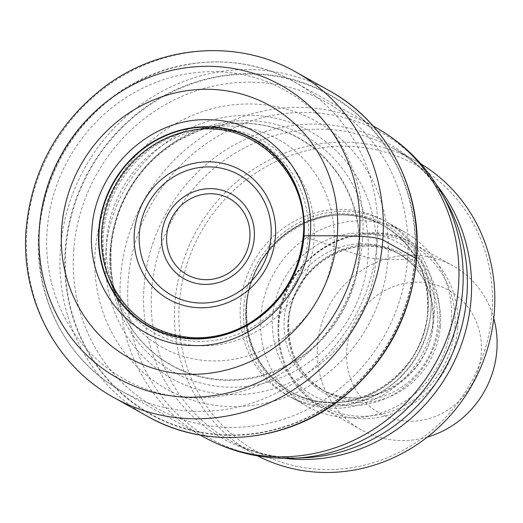 <?xml version="1.0" encoding="UTF-8"?>
<svg xmlns="http://www.w3.org/2000/svg" width="523" height="523" viewBox="0 0 523 523"><rect width="100%" height="100%" fill="white"/><g stroke="black" fill="none" stroke-linecap="round" stroke-linejoin="round"><path stroke-width="0.39" stroke-dasharray="2.62 1.96" d="M65.754 249.53A182.854 172.466 119.2 0 1 253.786 74.181A182.854 172.466 119.2 0 1 414.693 259.565A182.854 172.466 119.2 0 1 226.662 434.914A182.854 172.466 119.2 0 1 65.754 249.53M416.354 258.663A7.047 1.033 4.3 0 1 415.027 259.532L414.693 259.565A578.948 84.903 4.3 0 1 407.541 259.571L387.889 259.5A153.37 144.662 -60.8 0 1 230.179 406.574A153.37 144.662 -60.8 0 1 95.219 251.086A153.37 144.662 119.2 0 1 252.929 104.012A153.37 144.662 119.2 0 1 387.889 259.5L376.102 258.852L367.957 257.604L359.556 255.316L303.955 236.566M257.61 455.906A167.38 157.881 119.2 0 1 252.995 453.428A167.38 157.881 119.2 0 1 174.937 302.719A167.38 157.881 119.2 0 1 347.056 142.204A167.38 157.881 119.2 0 1 416.295 161.195A167.38 157.881 119.2 0 1 420.825 163.836M347.821 146.25A163.856 154.553 119.2 0 1 492.012 312.375A163.856 154.553 119.2 0 1 323.515 469.51A163.856 154.553 119.2 0 1 179.317 303.386A163.856 154.553 119.2 0 1 347.821 146.25M434.338 312.525A99.841 94.173 -60.8 0 0 387.778 222.628A99.841 94.173 -60.8 0 0 243.81 307.047A99.841 94.173 -60.8 0 0 290.37 396.944A99.841 94.173 -60.8 0 0 434.338 312.525M260.833 316.565A99.841 94.173 119.2 0 1 404.802 232.147A99.841 94.173 119.2 0 1 451.369 322.044A99.841 94.173 119.2 0 1 307.393 406.456A99.841 94.173 119.2 0 1 260.833 316.565M427.383 437.065A93.97 88.635 119.2 0 1 400.219 440.543A93.97 88.635 119.2 0 1 361.347 429.88A93.97 88.635 119.2 0 1 317.526 345.272A93.97 88.635 119.2 0 1 414.157 255.159A93.97 88.635 119.2 0 1 453.029 265.821A93.97 88.635 119.2 0 1 493.751 318.298M408.777 421.178A70.474 66.473 119.2 0 1 346.756 349.724A70.474 66.473 119.2 0 1 419.23 282.139A70.474 66.473 119.2 0 1 481.245 353.594A70.474 66.473 119.2 0 1 408.777 421.178M304.092 236.612A106.025 100.004 -60.8 0 1 217.941 336.282A106.025 100.004 -60.8 0 1 108.49 276.785L109.215 278.641A107.797 101.678 -60.8 0 0 220.464 339.342A107.797 101.678 -60.8 0 0 308.152 237.991A107.797 101.678 119.2 0 0 192.085 130.345L194.974 129.809A110.34 104.077 119.2 0 0 103.417 233.905A110.34 104.077 -60.8 0 0 110.275 281.387L109.215 278.641A107.797 101.678 -60.8 0 1 102.443 232.075A107.797 101.678 119.2 0 1 192.085 130.345L190.124 130.704A106.025 100.004 119.2 0 1 304.092 236.612L303.758 235.84M295.841 72.024A186.469 175.878 -60.8 0 0 26.961 229.682A186.469 175.878 -60.8 0 0 113.916 397.578M147.466 416.321A186.469 175.878 119.2 0 1 60.511 248.432A186.469 175.878 119.2 0 1 329.392 90.767M415.027 259.532A183.285 172.884 -60.8 0 0 253.733 73.704A183.285 172.884 -60.8 0 0 65.257 249.471A183.285 172.884 -60.8 0 0 226.544 435.299A183.285 172.884 -60.8 0 0 415.027 259.532M73.717 249.974A174.93 165 119.2 0 1 253.603 82.222A174.93 165 119.2 0 1 407.541 259.571A174.93 165 -60.8 0 1 227.655 427.324A174.93 165 -60.8 0 1 73.717 249.974M105.855 251.086A141.615 133.574 119.2 0 1 251.478 115.276A141.615 133.574 119.2 0 1 376.102 258.852A141.615 133.574 -60.8 0 1 230.473 394.662A141.615 133.574 -60.8 0 1 105.855 251.086M110.176 250.197A135.084 127.416 119.2 0 1 249.085 120.656A135.084 127.416 119.2 0 1 367.957 257.604A135.084 127.416 -60.8 0 1 229.048 387.144A135.084 127.416 -60.8 0 1 110.176 250.197M110.85 248.164A130.325 122.925 119.2 0 1 218.156 125.376A130.325 122.925 119.2 0 1 359.556 255.316A130.325 122.925 -60.8 0 1 253.001 377.959A130.325 122.925 -60.8 0 1 118.643 303.445L118.623 303.379A130.057 122.676 -60.8 0 0 252.733 377.475A130.057 122.676 -60.8 0 0 358.948 255.113A130.057 122.676 119.2 0 0 218.084 125.389L218.156 125.376C215.437 125.592 208.801 127.468 198.243 131.012L177.67 140.922L161.411 152.337C147.421 163.836 136.032 177.683 127.252 193.87C117.923 211.318 112.517 229.682 111.026 248.968L111.085 269.548L113.007 283.538L116.57 297.482L118.643 303.445A130.325 122.925 -60.8 0 1 110.85 248.164M110.752 247.974A130.057 122.676 119.2 0 1 218.084 125.389L204.898 127.932A119.081 112.321 119.2 0 1 333.942 246.693A119.081 112.321 -60.8 0 1 236.664 358.739A119.081 112.321 -60.8 0 1 113.877 290.821L110.275 281.387A110.34 104.077 -60.8 0 0 224.125 343.722A110.34 104.077 -60.8 0 0 313.983 239.959A110.34 104.077 119.2 0 0 194.974 129.809L204.898 127.932A119.081 112.321 119.2 0 0 106.692 240.162A119.081 112.321 -60.8 0 0 113.877 290.821L118.623 303.379A130.057 122.676 -60.8 0 1 110.752 247.974M377.24 241.561A177.075 167.02 -60.8 0 0 377.253 241.391A177.075 167.02 -60.8 0 0 294.665 82.124A177.075 167.02 -60.8 0 0 39.33 231.846A177.075 167.02 -60.8 0 0 39.317 232.016A177.075 167.02 -60.8 0 0 121.905 391.276A177.075 167.02 -60.8 0 0 377.24 241.561M203.127 436.659A177.075 167.02 119.2 0 1 120.545 277.229A177.075 167.02 119.2 0 1 375.88 127.514M362.629 239.331A165.327 155.939 -60.8 0 0 217.143 71.723A165.327 155.939 -60.8 0 0 47.135 230.264A165.327 155.939 -60.8 0 0 192.621 397.879A165.327 155.939 -60.8 0 0 362.629 239.331M441.7 193.32A175.29 165.333 -60.8 0 0 259.303 118.538A175.29 165.333 -60.8 0 0 128.168 280.583A175.29 165.333 -60.8 0 0 293.665 458.226M252.995 453.428L229.747 440.438C252.145 452.925 276.83 458.717 303.798 457.821A169.164 159.561 119.2 0 1 144.073 286.375A169.164 159.561 119.2 0 1 144.087 286.199A169.164 159.561 119.2 0 1 270.711 129.966A169.164 159.561 119.2 0 1 446.662 202.159C433.292 178.722 415.419 160.738 393.048 148.205A167.38 157.881 -60.8 0 0 151.703 289.559A167.38 157.881 -60.8 0 0 151.69 289.729A167.38 157.881 -60.8 0 0 229.747 440.438A167.38 157.881 -60.8 0 0 284.793 458.364M437.163 185.698A167.38 157.881 -60.8 0 0 393.048 148.205L416.295 161.195M430.932 310.623A99.841 94.173 -60.8 0 0 343.068 209.396A99.841 94.173 -60.8 0 0 240.403 305.144A99.841 94.173 -60.8 0 0 328.261 406.364A99.841 94.173 -60.8 0 0 430.932 310.623M246.248 306.033A95.14 89.74 -60.8 0 0 290.618 391.701A95.14 89.74 -60.8 0 0 427.807 311.257A95.14 89.74 -60.8 0 0 383.437 225.59A95.14 89.74 -60.8 0 0 246.248 306.033M246.562 306.21A95.14 89.74 119.2 0 1 383.758 225.766A95.14 89.74 119.2 0 1 428.121 311.427A95.14 89.74 119.2 0 1 290.932 391.877A95.14 89.74 119.2 0 1 246.562 306.21M430.919 312.081A96.951 91.447 -60.8 0 0 345.605 213.789A96.951 91.447 -60.8 0 0 245.908 306.759A96.951 91.447 -60.8 0 0 331.222 405.05A96.951 91.447 -60.8 0 0 430.919 312.081M272.601 316.899A87.511 82.542 -60.8 0 0 349.612 405.619A87.511 82.542 -60.8 0 0 439.595 321.704A87.511 82.542 -60.8 0 0 362.589 232.983A87.511 82.542 -60.8 0 0 272.601 316.899M433.358 322.966A78.11 73.678 -60.8 0 0 396.931 252.635A78.11 73.678 -60.8 0 0 284.296 318.684A78.11 73.678 -60.8 0 0 320.723 389.014A78.11 73.678 -60.8 0 0 433.358 322.966M288.552 321.063A78.11 73.678 119.2 0 1 401.187 255.015A78.11 73.678 119.2 0 1 437.614 325.345A78.11 73.678 119.2 0 1 324.979 391.394A78.11 73.678 119.2 0 1 288.552 321.063M440.412 325.999A79.914 75.377 -60.8 0 0 370.081 244.973A79.914 75.377 -60.8 0 0 287.905 321.612A79.914 75.377 -60.8 0 0 358.229 402.632A79.914 75.377 -60.8 0 0 440.412 325.999M278.994 322.828A92.166 86.929 119.2 0 1 373.768 234.448A92.166 86.929 119.2 0 1 454.866 327.882A92.166 86.929 119.2 0 1 360.099 416.262A92.166 86.929 119.2 0 1 278.994 322.828M457.664 328.529A93.97 88.635 -60.8 0 0 413.843 243.927A93.97 88.635 -60.8 0 0 278.341 323.377A93.97 88.635 -60.8 0 0 322.168 407.986A93.97 88.635 -60.8 0 0 457.664 328.529M373.049 125.925L294.665 82.124C239.331 50.339 165.111 56.543 112.353 97.069C68.631 131.299 44.122 176.042 38.826 231.284C33.224 296.449 66.748 361.269 121.905 391.276L200.289 435.077M427.605 311.028C425.389 378.07 344.552 425.349 290.618 391.701L290.932 391.877C260.088 372.964 245.365 344.48 246.764 306.432C248.981 239.39 329.817 192.118 383.758 225.766L383.437 225.59C414.281 244.503 429.004 272.98 427.605 311.028M404.802 232.147L387.778 222.628M307.393 406.456L290.37 396.944M396.931 252.635C422.061 268.005 434.064 291.298 432.952 322.521C431.115 377.737 364.57 416.524 320.723 389.014L324.979 391.394C299.692 375.893 287.617 352.522 288.755 321.285C290.579 266.207 356.987 227.413 401.187 255.015L396.931 252.635M361.347 429.88L322.168 407.986C291.403 389.06 276.726 360.778 278.144 323.155C280.302 257.172 359.942 210.514 413.843 243.927L453.029 265.821"/><path stroke-width="0.78" d="M304.092 236.612L303.758 235.84A27.601 4.047 4.3 0 1 304.013 235.801A107.548 101.442 -60.8 0 1 193.418 338.937A107.548 101.442 -60.8 0 1 98.775 229.898A107.548 101.442 119.2 0 1 209.37 126.762A107.548 101.442 119.2 0 1 304.013 235.801A1821.093 267.063 4.3 0 1 310.204 235.795A7309.572 1071.954 -175.7 0 0 337.309 235.755A144.42 136.222 -60.8 0 0 210.22 89.341A144.42 136.222 -60.8 0 0 61.707 227.832A144.42 136.222 -60.8 0 0 188.796 374.252A144.42 136.222 -60.8 0 0 337.309 235.755L359.419 236.35A167.674 158.155 119.2 0 1 186.992 397.147A167.674 158.155 119.2 0 1 39.441 227.152A167.674 158.155 119.2 0 1 211.867 66.356A167.674 158.155 119.2 0 1 359.419 236.35A18.795 2.759 4.3 0 1 382.803 239.913L416.354 258.663A186.469 175.878 119.2 0 1 147.466 416.321L113.916 397.578A186.469 175.878 -60.8 0 0 382.803 239.913A186.469 175.878 -60.8 0 0 295.841 72.024L329.392 90.767A186.469 175.878 119.2 0 1 416.354 258.663M91.891 229.519C95.075 169.158 151.284 116.74 209.533 119.813C267.985 120.094 316.088 175.512 310.204 235.795C307.014 296.155 250.805 348.573 192.562 345.5C134.11 345.219 86.001 289.801 91.891 229.519M420.825 163.836A167.38 157.881 119.2 0 1 494.353 311.904A167.38 157.881 119.2 0 1 322.227 472.419A167.38 157.881 119.2 0 1 257.61 455.906M493.751 318.298A93.97 88.635 119.2 0 1 496.85 350.43A93.97 88.635 119.2 0 1 427.383 437.065M303.203 236.082C309.982 172.283 250.818 117.485 190.124 130.704A106.025 100.004 119.2 0 0 101.763 230.8A106.025 100.004 -60.8 0 0 108.49 276.785C124.324 313.427 151.879 333.713 191.156 337.629C212.273 338.78 232.199 333.654 250.948 322.253C281.975 301.869 299.391 273.143 303.203 236.082L303.758 235.84A107.189 101.102 119.2 0 0 209.429 127.167A107.189 101.102 119.2 0 0 99.207 229.957A107.189 101.102 -60.8 0 0 193.53 338.629A107.189 101.102 -60.8 0 0 303.758 235.84M373.049 125.925L375.88 127.514A177.075 167.02 119.2 0 1 458.455 286.944A177.075 167.02 119.2 0 1 203.127 436.659L200.289 435.077M203.127 436.659C231.258 452.186 261.441 459.377 293.665 458.226A175.29 165.333 -60.8 0 0 462.672 290.2A175.29 165.333 -60.8 0 0 441.7 193.32C425.787 165.275 403.848 143.335 375.88 127.514M441.7 193.32L446.662 202.159A169.164 159.561 119.2 0 1 466.895 295.658A169.164 159.561 119.2 0 1 466.882 295.835A169.164 159.561 119.2 0 1 303.798 457.821L293.665 458.226M284.793 458.364A167.38 157.881 -60.8 0 0 471.092 299.084A167.38 157.881 -60.8 0 0 471.105 298.914A167.38 157.881 -60.8 0 0 437.163 185.698M275.451 236.827A73.959 69.762 119.2 0 1 199.394 307.753A73.959 69.762 119.2 0 1 134.306 232.768A73.959 69.762 119.2 0 1 210.364 161.842A73.959 69.762 119.2 0 1 275.451 236.827M139.366 233.081A68.997 65.081 119.2 0 1 210.174 166.915A68.997 65.081 119.2 0 1 271.058 236.573A68.997 65.081 119.2 0 1 271.032 236.867A68.997 65.081 119.2 0 1 200.224 303.039A68.997 65.081 119.2 0 1 139.34 233.382A68.997 65.081 119.2 0 1 139.366 233.081M161.666 235.193A48.528 45.776 -60.8 0 0 204.29 284.388A48.528 45.776 -60.8 0 0 254.256 238.011A48.528 45.776 -60.8 0 0 254.27 237.854A48.528 45.776 -60.8 0 0 211.638 188.659A48.528 45.776 -60.8 0 0 161.672 235.036A48.528 45.776 -60.8 0 0 161.666 235.193M166.732 235.37A43.566 41.088 119.2 0 1 211.586 193.732A43.566 41.088 119.2 0 1 249.85 237.893A43.566 41.088 119.2 0 1 249.844 238.037A43.566 41.088 -60.8 0 1 204.99 279.668A43.566 41.088 -60.8 0 1 166.719 235.507A43.566 41.088 -60.8 0 1 166.732 235.37M329.392 90.767C387.288 122.264 422.545 190.365 416.654 258.996C411.183 316.493 385.85 363.282 340.669 399.356C285.002 443.027 206.101 450.028 147.466 416.321M113.916 397.578C55.621 365.858 20.24 297.41 26.15 228.786C31.766 170.335 57.792 123.108 104.214 87.106C159.711 44.919 237.625 38.591 295.841 72.024"/></g></svg>
